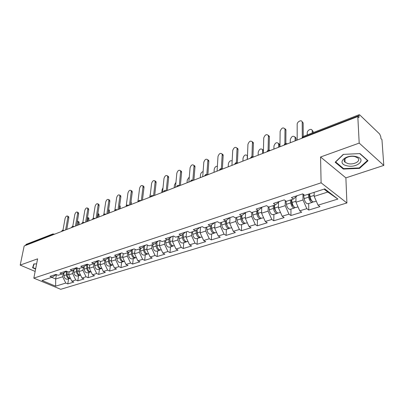<?xml version="1.0" encoding="UTF-8"?>
<svg xmlns="http://www.w3.org/2000/svg" width="404" height="404" viewBox="0 0 404 404"><rect width="100%" height="100%" fill="white"/><g stroke="black" fill="none" stroke-linecap="round" stroke-linejoin="round"><path stroke-width="0.61" d="M344.506 161.534L345.072 161.711M383.8 165.413L359.201 143.097L320.569 156.999L345.885 177.866L383.8 165.413L381.947 139.552L380.937 138.592L380.805 136.739L379.669 134.042L359.807 114.983L359.131 114.721L358.909 117.594L357.808 116.544L24.169 245.986L20.2 265.1L35.143 271.432M345.885 177.866L346.9 202.97L60.716 289.304L33.83 278.139L321.094 182.82L346.9 202.97M314.13 192.339L314.191 196.389L327.806 192.036L337.88 199.061L324.766 188.895L304.757 195.374L302.722 193.875L291.405 197.566L293.45 199.041L297.344 195.627M337.88 199.061L318.034 205.187L319.968 206.616L308.762 210.05L308.691 203.51M302.965 194.051L303 199.965L306.813 208.651L308.762 210.05M306.813 208.651L299.753 210.832L301.707 212.211L290.936 215.514L290.956 209.075M285.244 200.566L285.204 205.651L288.966 214.16L290.936 215.514M288.966 214.16L282.179 216.256L284.153 217.594L273.791 220.771L273.897 214.423M268.185 206.752L268.089 211.12L271.806 219.458L273.791 220.771M271.806 219.458L265.276 221.473L267.261 222.771L257.287 225.826L257.474 219.579M251.753 212.549L251.621 216.382L255.293 224.553L257.287 225.826M255.293 224.553L249.005 226.498L251.005 227.755L241.395 230.699L241.658 224.538M235.941 217.67L235.764 221.453L239.39 229.462L241.395 230.699M239.39 229.462L233.33 231.335L235.34 232.553L226.078 235.396L226.407 229.326M220.7 222.609L220.478 226.336L224.063 234.194L226.078 235.396M224.063 234.194L218.221 235.997L220.241 237.183L211.307 239.92L211.691 233.936M206 227.371L205.742 231.043L209.282 238.759L211.307 239.92M209.282 238.759L203.646 240.496L205.671 241.648L197.046 244.294L197.49 238.395M191.814 231.967L191.521 235.588L195.021 243.163L197.046 244.294M195.021 243.163L189.577 244.839L191.607 245.96L183.28 248.511L183.78 242.698M178.113 236.406L177.79 239.976L181.25 247.415L183.28 248.511M181.25 247.415L175.993 249.036L178.023 250.121L169.973 252.591L170.523 246.854M164.882 240.693L164.529 244.213L167.943 251.52L169.973 252.591M167.943 251.52L162.863 253.091L164.893 254.146L157.111 256.535L157.706 250.874M152.086 244.839L151.702 248.314L155.075 255.49L157.111 256.535M155.075 255.49L150.162 257.01L152.197 258.04L144.667 260.348L145.304 254.762M139.708 248.849L139.299 252.278L142.637 259.333L144.667 260.348M142.637 259.333L137.88 260.802L139.91 261.807L132.623 264.039L133.3 258.53M127.73 252.732L127.295 256.111L130.593 263.049L132.623 264.039M130.593 263.049L125.987 264.474L128.018 265.448L120.963 267.615L121.675 262.176M116.13 256.489L115.675 259.828L118.933 266.65L120.963 267.615M118.933 266.65L114.473 268.029L116.498 268.983L109.661 271.079L110.408 265.711M104.888 260.131L104.414 263.423L107.636 270.14L109.661 271.079M107.636 270.14L103.313 271.473L105.338 272.402L98.707 274.437L99.49 269.135M94.006 263.59L93.501 266.913L96.682 273.518L98.707 274.437M96.682 273.518L92.491 274.811L94.516 275.72L88.082 277.689L88.895 272.458M83.461 266.892L82.916 270.296L86.067 276.796L88.082 277.689M86.067 276.796L81.997 278.053L84.017 278.937L77.775 280.851L78.613 275.685M73.23 270.104L72.649 273.574L75.76 279.977L77.775 280.851M75.76 279.977L71.816 281.194L73.826 282.063L67.771 283.916L68.635 278.816M63.297 273.225L62.681 276.76L65.761 283.063L67.771 283.916M65.761 283.063L55.651 286.184L42.011 280.502L52.071 277.24L56.403 274.558M293.45 199.041L286.34 201.344L284.285 199.889L273.422 203.434L275.488 204.858L268.655 207.075L266.584 205.666L256.146 209.075L258.227 210.454L251.657 212.58L249.571 211.216L239.537 214.494L241.627 215.832L235.31 217.877L233.214 216.559L223.553 219.71L225.654 221.003L219.569 222.978L217.468 221.695L208.161 224.735L210.272 225.988L204.409 227.886L202.298 226.649L193.334 229.573L195.45 230.79L189.799 232.623L187.683 231.416L179.038 234.239L181.154 235.421L175.705 237.188L173.584 236.017L165.241 238.739L167.362 239.89L162.1 241.597L159.979 240.461L151.924 243.087L154.045 244.203L148.965 245.849L146.844 244.748L139.062 247.288L141.183 248.374L136.269 249.965L134.148 248.889L126.624 251.344L128.745 252.404L123.993 253.939L121.877 252.894L114.6 255.272L116.716 256.298L112.115 257.787L109.999 256.772L102.959 259.07L105.07 260.07L100.621 261.514L98.51 260.519L91.693 262.746L93.799 263.721L89.486 265.12L87.38 264.15L80.775 266.307L82.881 267.261L78.699 268.615L76.598 267.67L70.195 269.761L72.296 270.69L68.246 272.003L66.15 271.084L59.938 273.109L62.029 274.018L58.1 275.291L56.015 274.392L49.99 276.356L52.071 277.24M295.955 196.98L295.955 202.217L303 199.965M295.955 202.217L299.753 210.832M278.502 202.454L278.432 207.813L285.204 205.651M275.488 204.858L279.497 201.45M278.432 207.813L282.179 216.256M261.721 207.737L261.575 213.201L268.089 211.12M258.227 210.454L262.348 207.05M261.575 213.201L265.276 221.473M245.566 212.842L245.349 218.387L251.621 216.382M241.627 215.832L245.844 212.433M245.349 218.387L249.005 226.498M230.017 217.599L229.719 223.382L235.764 221.453M225.654 221.003L229.957 217.62M229.719 223.382L233.33 231.335M215.014 222.498L214.655 228.194L220.478 226.336M210.272 225.988L214.655 222.614M214.655 228.194L218.221 235.997M200.536 227.22L200.121 232.84L205.742 231.043M195.45 230.79L199.904 227.427M200.121 232.84L203.646 240.496M186.562 231.785L186.098 237.32L191.521 235.588M181.154 235.421L185.673 232.073M186.098 237.32L189.577 244.839M173.069 236.189L172.553 241.653L177.79 239.976M167.362 239.89L171.932 236.557M172.553 241.653L175.993 249.036M160.019 240.481L159.459 245.834L164.529 244.213M154.045 244.203L158.666 240.89M159.459 245.834L162.863 253.091M147.354 245.016L146.803 249.879L151.702 248.314M141.183 248.374L145.844 245.071M146.803 249.879L150.162 257.01M135.103 249.374L134.557 253.793L139.299 252.278M128.745 252.404L133.441 249.122M134.557 253.793L137.88 260.802M123.235 253.566L122.705 257.58L127.295 256.111M116.716 256.298L121.447 253.035M122.705 257.58L125.987 264.474M111.736 257.606L111.226 261.247L115.675 259.828M105.07 260.07L109.832 256.828M111.226 261.247L114.473 268.029M100.591 261.499L100.106 264.802L104.414 263.423M93.799 263.721L98.576 260.55M100.106 264.802L103.313 271.473M89.824 265.009L89.324 268.246L93.501 266.913M89.324 268.246L92.491 274.811M82.881 267.261L87.607 264.256M79.386 268.392L78.866 271.589L82.916 270.296M78.866 271.589L81.997 278.053M72.296 270.69L76.886 267.801M69.251 271.675L68.715 274.831L72.649 273.574M68.715 274.831L71.816 281.194M62.029 274.018L66.488 271.23M52.146 235.133L52.212 234.8L25.609 245.132L25.543 245.455M25.609 245.132L26.235 244.329L52.828 233.972L52.212 234.8L53.232 234.709M56.464 274.584L55.676 278.997L62.681 276.76M51.773 277.341L55.676 278.997L55.651 286.184M359.201 143.097L357.808 116.544M320.569 156.999L321.094 182.82M33.83 278.139L37.602 258.838L20.2 265.1M327.806 192.036L324.043 189.128M314.191 196.389L318.034 205.187M36.612 263.893L33.855 263.928L32.583 267.756L35.608 269.049M343.344 169.074L359.494 168.377L368.014 160.726L359.974 153.576L343.259 154.384L335.158 162.231L343.344 169.074L343.319 168.382M359.459 167.726L359.494 168.377M68.225 216.413L68.64 216.62L68.837 217.862L67.857 217.367L67.665 216.125C66.615 215.706 65.756 216.493 65.079 218.493L62.989 230.103M68.837 217.862L66.781 229.452M67.857 217.367L65.625 229.901M78.543 221.629L78.962 221.841L79.169 223.079L78.214 222.594L78.007 221.357L77.406 221.15M70.372 278.235C68.528 278.134 67.458 276.922 67.16 274.599L67.094 271.498M77.775 225.19L78.214 222.594M70.331 278.24L69.958 278.401C67.968 278.578 66.781 277.391 66.397 274.841L66.327 271.337M69.958 278.401L67.518 279.164C65.529 279.346 64.347 278.164 63.963 275.624L63.913 272.841M78.886 224.755L79.169 223.079M35.668 268.746L32.921 267.574L34.143 263.923M33.33 265.499L32.921 267.574M356.389 156.666C345.779 153.737 335.891 163.342 346.693 165.711C356.848 168.614 367.286 159.262 356.389 156.666M355.131 156.686C349.142 154.954 341.395 159.328 345.092 162.236L347.799 163.544C353.697 165.261 361.57 160.923 357.757 157.939L355.131 156.686M345.066 161.666L344.471 161.474M359.701 153.591L367.483 160.509L359.237 167.928L343.587 168.609L335.653 161.969L343.501 154.373M367.468 160.242L367.483 160.509M77.992 212.443L78.442 212.671L78.639 213.903L77.654 213.398L77.462 212.166C76.376 211.706 75.487 212.504 74.801 214.554L72.776 226.24M78.639 213.903L76.644 225.629M77.654 213.398L75.487 226.078M88.047 208.353L88.532 208.61L88.728 209.828L87.744 209.307L87.552 208.09C86.426 207.59 85.512 208.393 84.8 210.499L82.85 222.291M88.728 209.828L86.799 221.69M87.744 209.307L85.643 222.134M98.404 204.146L98.93 204.429L99.121 205.631L98.132 205.096L97.945 203.899C96.783 203.348 95.834 204.156 95.102 206.328L93.218 218.256M99.121 205.631L97.258 217.63M98.132 205.096L96.112 218.074M109.075 199.813L109.641 200.126L109.827 201.303L108.838 200.758L108.651 199.581C107.449 198.975 106.469 199.793 105.717 202.025L103.894 214.16M109.827 201.303L108.04 213.443M108.838 200.758L106.898 213.888M120.069 195.344L120.685 195.688L120.867 196.844L119.877 196.283L119.695 195.132C118.448 194.47 117.438 195.289 116.66 197.591L114.888 210.05M120.867 196.844L119.16 209.131M119.877 196.283L118.018 209.575M88.335 217.781L88.789 218.019L88.996 219.241L88.042 218.751L87.511 217.312M80.547 275.058C78.664 275.013 77.553 273.786 77.22 271.372L77.134 267.913M87.612 221.372L88.042 218.751M80.401 275.079L80.017 275.245C78.028 275.417 76.836 274.21 76.437 271.624L76.351 268.135M80.017 275.245L77.507 276.033C75.518 276.205 74.326 275.003 73.932 272.427L73.866 269.7M88.723 220.943L88.996 219.241M98.414 213.827L98.904 214.085L99.111 215.297L98.152 214.792L97.894 213.524M91.031 271.781C89.107 271.801 87.961 270.559 87.587 268.044L87.476 264.337M97.743 217.443L98.152 214.792M90.779 271.816L90.38 271.993C88.395 272.155 87.193 270.927 86.779 268.306L86.678 264.847M90.38 271.993L87.794 272.806C85.805 272.973 84.608 271.746 84.199 269.135L84.123 266.473M98.849 217.014L99.111 215.297M108.787 209.752L109.317 210.04L109.524 211.231L108.56 210.716L108.555 209.969M101.833 268.397C99.874 268.493 98.687 267.236 98.278 264.62L98.147 260.934M108.166 213.398L108.56 210.716M101.47 268.458L101.066 268.64C99.076 268.796 97.869 267.544 97.445 264.888L97.324 261.464M101.066 268.64L98.399 269.478C96.41 269.635 95.203 268.392 94.783 265.741L94.693 263.15M109.272 212.969L109.524 211.231M119.655 205.591L120.049 205.873L120.251 207.045L119.508 206.636M112.979 264.903L112.943 264.918C110.959 265.064 109.747 263.787 109.302 261.085L109.151 257.429M112.499 264.994L112.08 265.186C110.095 265.332 108.883 264.059 108.439 261.358L108.302 257.974M112.08 265.186L109.327 266.049C107.343 266.201 106.131 264.928 105.697 262.241L105.596 259.732M120.008 208.802L120.251 207.045M131.042 201.51L131.3 202.732L130.916 202.515M124.477 261.297L124.336 261.343C122.356 261.479 121.134 260.181 120.675 257.439L120.508 253.813M123.877 261.418L123.442 261.62C121.463 261.762 120.246 260.459 119.786 257.722L119.635 254.384M123.442 261.62L120.604 262.514C118.624 262.656 117.407 261.358 116.953 258.631L116.847 256.212M131.068 204.51L131.3 202.732M131.411 190.733L132.073 191.117L132.254 192.243L131.26 191.673L131.083 190.547C129.795 189.824 128.745 190.648 127.942 193.016L126.174 206.242M132.254 192.243L130.633 204.682M131.26 191.673L129.497 205.121M142.708 198.157L142.476 200.086M136.35 257.575L136.092 257.656C134.118 257.782 132.896 256.454 132.416 253.672L132.229 250.091M135.618 257.732L135.173 257.944C133.199 258.07 131.977 256.747 131.502 253.964L131.33 250.687M135.173 257.944L132.244 258.863C130.27 258.994 129.048 257.676 128.573 254.904L128.452 252.495M143.112 185.981L143.829 186.406L144.001 187.496L143.006 186.911L142.839 185.815C141.501 185.027 140.415 185.855 139.582 188.299L137.885 201.864M144.001 187.496L142.471 200.086M143.006 186.911L141.344 200.525M150.465 193.218L149.727 197.273M148.616 253.727L148.238 253.843C146.268 253.964 145.041 252.611 144.546 249.783L144.339 246.253M147.748 253.919L147.288 254.141C145.324 254.262 144.092 252.909 143.597 250.086L143.415 246.874M147.288 254.141L144.263 255.091C142.294 255.212 141.062 253.869 140.577 251.056L140.441 248.612M144.657 250.596L144.955 251.541M155.192 181.073L155.964 181.542L156.126 182.598L155.136 181.992L154.974 180.936C153.591 180.073 152.465 180.906 151.596 183.426L150.01 197.162M156.126 182.598L154.697 195.344M155.136 181.992L153.581 195.778M163.019 187.729L162.07 189.764L161.767 192.602M161.297 249.748L160.787 249.909C158.828 250.015 157.59 248.637 157.075 245.763L156.853 242.294M159.979 240.86L159.954 240.466M160.277 249.98L159.807 250.217C157.848 250.323 156.611 248.945 156.101 246.076L155.899 242.945M159.807 250.217L156.676 251.197C154.717 251.308 153.485 249.935 152.975 247.081L152.818 244.602M157.111 246.122L157.681 247.945M167.665 176.003L168.503 176.528L168.655 177.538L167.665 176.917L167.514 175.907C166.079 174.957 164.913 175.791 164.009 178.396L162.529 192.304M168.655 177.538L167.332 190.441M167.665 176.917L166.221 190.875M175.947 182.371L174.472 184.911L174.195 187.779M170.109 242.627L170.14 242.344M174.407 245.637L173.76 245.839C171.811 245.935 170.569 244.526 170.039 241.607L169.796 238.208M173.023 236.673L172.988 236.214M173.23 245.91L172.745 246.157C170.796 246.253 169.554 244.844 169.023 241.935L168.811 238.89M172.745 246.157L169.513 247.172C167.559 247.268 166.322 245.869 165.792 242.971L165.62 240.456M169.771 238.229L170.049 242.168L170.791 244.072M180.558 170.761L181.462 171.347L181.598 172.311L180.608 171.67L180.472 170.705C178.987 169.67 177.775 170.503 176.831 173.2L175.477 187.284M181.598 172.311L180.391 185.375M180.608 171.67L179.32 185.507M189.299 177.013L187.284 179.891L187.032 182.8M183.401 237.729L183.441 237.284M187.976 241.38L187.178 241.627C185.244 241.713 183.997 240.274 183.441 237.31L183.189 233.997M186.517 232.34L186.476 231.81M186.633 241.693L186.133 241.956C184.194 242.041 182.946 240.602 182.396 237.648L182.169 234.709M186.133 241.956L182.785 243.006C180.846 243.092 179.598 241.663 179.053 238.719L178.861 236.163M183.118 234.047L183.416 237.89L184.33 240.006M193.89 165.347L194.859 165.993L194.986 166.903L193.996 166.241L193.869 165.337C192.339 164.206 191.077 165.034 190.087 167.827L188.865 182.088M194.986 166.903L193.9 180.133M193.996 166.241L192.854 180.058M203.101 171.634C201.702 172.033 200.844 173.053 200.525 174.71L200.298 177.654M197.162 232.396L197.218 231.638M202.025 236.971L201.071 237.269C199.147 237.34 197.899 235.87 197.324 232.861L197.051 229.649M200.49 227.866L200.44 227.255M200.5 237.33L199.985 237.613C198.061 237.683 196.814 236.214 196.238 233.209L196.001 230.396M199.985 237.613L196.521 238.698C194.597 238.774 193.344 237.31 192.774 234.32L192.562 231.724M196.935 229.73L197.253 233.462L198.324 235.759M207.722 159.747L208.722 160.464L208.833 161.307L207.848 160.63L207.737 159.782C206.156 158.55 204.843 159.378 203.803 162.267L202.722 176.715M208.833 161.307L207.883 174.71M207.848 160.63L206.858 174.432M217.377 166.246C215.746 166.271 214.691 167.306 214.216 169.347L214.019 172.331M211.393 226.785L211.464 225.684M216.579 232.406L215.458 232.76C213.549 232.81 212.297 231.31 211.696 228.25L211.413 225.159M214.968 223.24L214.903 222.533M214.862 232.81L214.332 233.108C212.423 233.169 211.171 231.669 210.575 228.608L210.333 225.947M214.332 233.108L210.747 234.234C208.833 234.295 207.58 232.805 206.989 229.76L206.752 227.129M211.252 225.275L211.58 228.876L212.812 231.335M222.054 153.949L223.074 154.737L223.17 155.515L222.19 154.818L222.094 154.04C220.458 152.697 219.094 153.52 217.998 156.515L217.069 171.144M223.17 155.515L222.367 169.064L221.831 168.771M222.19 154.818L221.357 168.619M232.164 160.938C230.396 160.297 229.134 161.252 228.376 163.802L228.215 166.822M231.669 227.674L230.366 228.083C228.477 228.119 227.225 226.583 226.599 223.473L226.306 220.523M229.972 218.448L229.911 217.847M229.745 228.129L229.199 228.447C227.311 228.487 226.053 226.952 225.432 223.846L225.169 221.16M229.199 228.447L225.483 229.613C223.589 229.659 222.331 228.134 221.715 225.038L221.458 222.367M226.094 220.68L226.432 224.129L227.811 226.73M236.906 147.945L237.941 148.818L238.022 149.515L237.042 148.798L236.961 148.101C235.274 146.632 233.855 147.45 232.704 150.556L231.931 165.377M238.022 149.515L237.385 162.878M237.042 148.798L236.37 162.635M247.208 155.505L247.501 155.575M247.243 159.439L247.278 155.676C245.576 154.202 244.162 154.995 243.041 158.065L242.905 161.12M247.324 222.761L245.829 223.23C243.96 223.255 242.703 221.68 242.052 218.519L241.754 215.731M245.541 213.489L245.481 212.908M245.178 223.266L244.617 223.609C242.748 223.634 241.491 222.064 240.84 218.907L240.552 216.175M244.617 223.609L240.759 224.821C238.885 224.846 237.628 223.291 236.986 220.14L236.704 217.423M241.481 215.877L241.834 219.2L243.359 221.937M252.298 141.728L253.348 142.683L253.414 143.299L252.439 142.556L252.374 141.945C250.637 140.345 249.162 141.158 247.94 144.379L247.349 159.398M253.414 143.299L252.949 156.585M252.439 142.556L251.939 156.484M262.544 149.52L263.418 150.106M262.62 153.469L262.635 149.758C260.883 148.152 259.413 148.94 258.227 152.116L258.131 155.217M263.575 217.665L261.868 218.2C260.03 218.2 258.767 216.594 258.09 213.373L257.767 210.6M261.706 208.353L261.641 207.802M261.191 218.221L260.615 218.594C258.772 218.599 257.51 216.993 256.833 213.777L256.515 211.004M260.615 218.594L256.611 219.847C254.762 219.857 253.5 218.261 252.828 215.059L252.52 212.302M257.429 210.711L257.818 214.085L259.484 216.943M268.266 135.284L269.327 136.33L269.377 136.845L268.413 136.082L268.362 135.567C266.574 133.825 265.034 134.628 263.741 137.976L263.337 153.192M269.377 136.845L269.089 150.056M268.413 136.082L268.089 150.167M278.452 143.319L279.492 144.364L279.548 144.874L278.609 144.137L278.558 143.622C276.755 141.88 275.225 142.657 273.962 145.955L273.907 149.091M280.452 212.368L278.528 212.974C276.715 212.958 275.452 211.312 274.745 208.035L274.397 205.212M278.497 203.035L278.432 202.51M278.568 147.288L278.609 144.137M277.816 212.974L277.225 213.383C275.412 213.368 274.149 211.726 273.442 208.454L273.094 205.636M277.225 213.383L273.069 214.686C271.246 214.675 269.983 213.044 269.281 209.787L268.943 206.979M273.993 205.343L274.417 208.777L276.22 211.746M279.523 146.915L279.548 144.874M284.845 128.593L285.911 129.74L285.946 130.154L284.987 129.366L284.951 128.947C283.113 127.063 281.512 127.856 280.144 131.33L279.942 146.753M285.946 130.154L285.84 143.354M284.987 129.366L284.86 143.698M294.95 136.89L296.001 138.027L296.036 138.441L295.071 137.264C293.218 135.375 291.627 136.143 290.289 139.567L290.274 142.743M298.006 206.863L295.839 207.54C294.061 207.504 292.799 205.818 292.057 202.485L291.678 199.616M295.955 197.521L295.89 197.036M295.107 140.87L295.107 137.678M295.092 207.525L294.486 207.969C292.703 207.934 291.441 206.247 290.703 202.919L290.325 200.051M294.486 207.969L290.163 209.322C288.37 209.292 287.108 207.621 286.38 204.303L285.961 201.076M291.203 199.768L291.663 203.257C291.991 204.929 292.632 205.954 293.597 206.328M296.041 140.506L296.036 138.441M302.066 121.654L303.136 122.897L302.182 122.079C301.894 119.281 297.031 121.579 297.172 124.427L297.187 140.062M303.157 123.2L303.242 136.481M302.207 122.387L302.288 137.143M312.075 130.219L313.13 131.457L312.206 130.669C311.898 127.896 307.065 130.108 307.227 132.931L307.247 134.921M316.261 201.136L313.842 201.894C312.1 201.833 310.838 200.106 310.065 196.708L309.651 193.789M312.262 132.966L312.231 130.972M313.055 201.849L312.433 202.338C310.686 202.278 309.424 200.551 308.651 197.162L308.242 194.248M312.433 202.338L307.939 203.747C306.181 203.697 304.919 201.98 304.156 198.601L303.591 194.516M309.1 193.971L309.6 197.521C309.979 199.339 310.671 200.389 311.661 200.682M313.166 132.613L313.156 131.76M358.808 115.701L302.682 137.501L302.682 137.931M359.131 114.721L303.086 136.537L302.682 137.501L301.773 138.284M53.914 233.982L54.272 234.305M62.938 230.942L61.898 231.032L61.575 231.472M63.615 230.214L63.983 230.538M72.937 227.063L71.877 227.159L71.533 227.609M73.599 226.331L73.983 226.659M83.244 223.069L82.153 223.165L81.795 223.629M83.891 222.336L84.29 222.66M93.864 218.948L92.753 219.049L92.37 219.529M94.501 218.216L94.91 218.539M104.818 214.696L103.682 214.802L103.278 215.297M105.439 213.963L105.863 214.292M116.115 210.312L114.958 210.423L114.529 210.928M116.726 209.58L117.165 209.908M127.785 205.787L126.598 205.904L126.144 206.424M128.381 205.055L128.831 205.378M139.834 201.111L138.623 201.232L138.138 201.768M140.415 200.384L140.88 200.707M152.288 196.278L151.046 196.405L150.535 196.96M152.853 195.551L153.328 195.874L151.611 195.516L150.626 196.697M165.165 191.284L163.893 191.415L163.352 191.986M165.711 190.557L166.201 190.88L164.443 190.516L163.448 191.723M178.487 186.113L177.184 186.254L176.609 186.845M179.012 185.396L179.522 185.714M192.274 180.765L190.941 180.906L190.334 181.517M192.784 180.048L193.304 180.366M206.56 175.225L205.187 175.371L204.545 176.003M207.05 174.508L207.585 174.826M221.362 169.478L219.958 169.635L219.276 170.286M236.719 163.524L235.274 163.686L234.552 164.362M237.168 162.822L237.729 163.13M252.651 157.338L251.172 157.51L250.409 158.211M253.081 156.646L253.651 156.954M269.205 150.919L267.68 151.101L266.872 151.823M269.609 150.232L270.19 150.535M286.406 144.243L284.835 144.435L283.977 145.188M286.789 143.566L287.38 143.864M67.16 274.599L68.847 274.053M63.963 275.624L66.397 274.841M77.22 271.372L78.992 270.801M73.932 272.427L76.437 271.624M87.587 268.044L89.446 267.453M84.199 269.135L86.779 268.306M98.278 264.62L100.222 263.994M94.783 265.741L97.445 264.888M109.302 261.085L111.342 260.429M105.697 262.241L108.439 261.358M120.675 257.439L122.816 256.752M116.953 258.631L119.786 257.722M132.416 253.672L134.663 252.949M128.573 254.904L131.502 253.964M144.546 249.783L146.899 249.026M140.577 251.056L143.597 250.086M157.075 245.763L159.55 244.97M152.975 247.081L156.101 246.076M170.039 241.607L172.634 240.774M165.792 242.971L169.023 241.935M183.441 237.31L186.173 236.436M179.053 238.719L182.396 237.648M197.324 232.861L200.187 231.941M192.774 234.32L196.238 233.209M211.696 228.25L214.711 227.285M206.989 229.76L210.575 228.608M226.599 223.473L229.77 222.458M221.715 225.038L225.432 223.846M242.052 218.519L245.385 217.448M236.986 220.14L240.84 218.907M263.398 150.889L262.706 150.364M258.666 216.251L258.974 216.155M258.09 213.373L261.6 212.246M252.828 215.059L256.833 213.777M275.281 210.984L275.654 210.868M274.745 208.035L278.447 206.848M269.281 209.787L273.442 208.454M292.541 205.51L292.986 205.368M292.057 202.485L295.955 201.232M286.38 204.303L290.703 202.919M310.494 199.818L311.014 199.652M310.065 196.708L314.176 195.39M304.156 198.601L308.651 197.162M54.444 234.239L52.828 233.972M64.14 230.477L62.509 230.204L61.615 231.229M74.124 226.604L72.483 226.321L71.579 227.361M84.411 222.614L82.759 222.321L81.845 223.382M95.016 218.498L93.354 218.195L92.425 219.276M105.949 214.256L104.272 213.943L103.338 215.039M117.231 209.878L115.544 209.555L114.6 210.671M128.876 205.363L127.179 205.025L126.22 206.161M140.9 200.697L139.193 200.349L138.224 201.505M179.492 185.724L177.725 185.345L176.71 186.577M193.269 180.381L191.471 179.997L190.441 181.25M207.53 174.846L205.707 174.452L204.656 175.74M222.316 169.109L220.463 168.71L219.392 170.023M237.648 163.16L235.764 162.751L234.673 164.1M253.561 156.989L251.642 156.57L250.531 157.954M270.089 150.576L268.13 150.147L266.994 151.571M287.264 143.91L285.264 143.476L284.103 144.94M303.086 136.537L301.894 138.047M67.665 216.125L68.64 216.62M78.962 221.841L78.007 221.357M344.95 158.767L345.092 162.236M77.462 212.166L78.442 212.671M87.552 208.09L88.532 208.61M97.945 203.899L98.93 204.429M108.651 199.581L109.641 200.126M119.695 195.132L120.685 195.688M88.789 218.019L87.83 217.524M98.904 214.085L97.945 213.58M109.317 210.04L108.6 209.651M120.049 205.873L119.645 205.651M131.083 190.547L132.073 191.117M142.839 185.815L143.829 186.406M154.974 180.936L155.964 181.542M167.514 175.907L168.503 176.528M180.472 170.705L181.462 171.347M193.869 165.337L194.859 165.993M207.737 159.782L208.722 160.464M222.094 154.04L223.074 154.737M236.961 148.101L237.941 148.818M252.374 141.945L253.348 142.683M263.413 150.349L262.635 149.758M268.362 135.567L269.327 136.33M279.492 144.364L278.558 143.622M284.951 128.947L285.911 129.74M296.001 138.027L295.071 137.264M302.182 122.079L303.136 122.897M313.13 131.457L312.206 130.669"/></g></svg>
